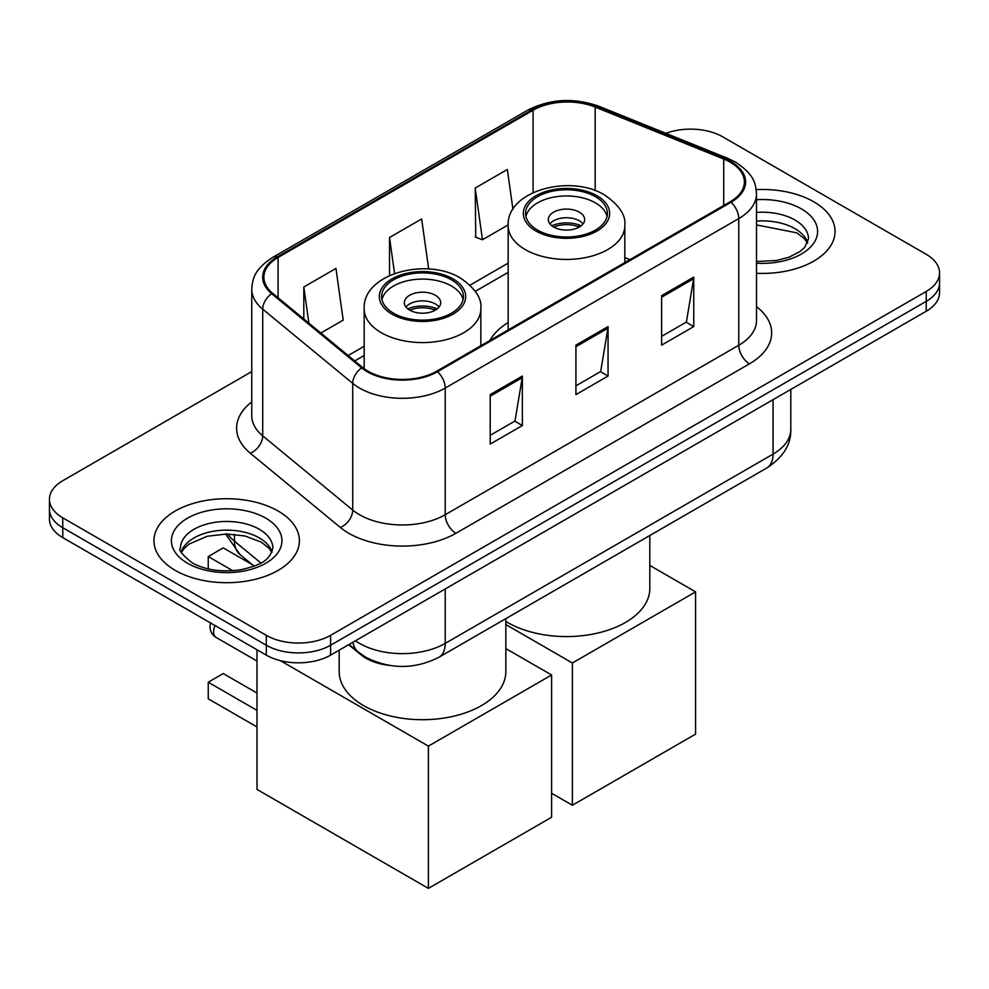 <?xml version="1.0" encoding="UTF-8"?>
<svg xmlns="http://www.w3.org/2000/svg" width="989" height="989" viewBox="0 0 989 989"><rect width="100%" height="100%" fill="white"/><g stroke="black" fill="none" stroke-linecap="round" stroke-linejoin="round"><path stroke-width="1.48" d="M508.161 322.55A80.294 46.359 0 0 0 489.901 340.488M389.617 665.449A45.457 26.246 180 0 1 360.874 654.718L348.697 644.68M251.762 371.592L62.764 480.716A45.457 26.246 0 0 0 49.45 499.272L49.45 519.064A45.457 26.246 0 0 0 62.764 537.62L266.313 655.138A45.457 26.246 0 0 0 330.586 655.138L926.236 311.238A45.457 26.246 0 0 0 939.55 292.682L939.55 282.792A45.457 26.246 0 0 1 926.236 301.348A45.457 26.246 0 0 0 939.55 282.792L939.55 272.89A45.457 26.246 0 0 0 926.236 254.334L722.687 136.816A45.457 26.246 0 0 0 665.881 133.33M49.45 499.272A45.457 26.246 0 0 0 62.764 517.828L266.313 635.346A45.457 26.246 0 0 0 330.586 635.346L330.586 645.236L926.236 301.348L330.586 645.236A45.457 26.246 0 0 1 266.313 645.236A45.457 26.246 0 0 0 330.586 645.236L330.586 655.138M62.764 517.828L62.764 527.718L266.313 645.236L62.764 527.718A45.457 26.246 0 0 1 49.45 509.162A45.457 26.246 0 0 0 62.764 527.718L62.764 537.62M813.749 201.768A72.729 41.983 0 0 0 756.214 189.616A72.729 41.983 0 0 1 813.749 201.768A72.729 41.983 0 0 1 835.05 231.451A72.729 41.983 0 0 0 813.749 201.768M278.094 511.016A72.729 41.983 0 0 0 198.838 501.918A72.729 41.983 0 0 0 153.95 540.711A72.729 41.983 0 0 0 175.251 570.393A72.729 41.983 0 0 0 254.507 579.505A72.729 41.983 0 0 0 299.395 540.711A72.729 41.983 0 0 0 278.094 511.016A72.729 41.983 0 0 0 198.838 501.918A72.729 41.983 0 0 0 153.95 540.711A72.729 41.983 0 0 0 175.251 570.393A72.729 41.983 0 0 0 254.507 579.505A72.729 41.983 0 0 0 299.395 540.711A72.729 41.983 0 0 0 278.094 511.016M730.191 162.171A48.486 27.989 180 0 1 744.383 181.964A48.486 27.989 180 0 1 730.191 201.756L436.644 371.234A48.486 27.989 180 0 1 362.654 367.5L272.643 293.288A48.486 27.989 180 0 1 263.878 277.229A48.486 27.989 180 0 1 278.082 257.437L533.083 110.212A48.486 27.989 180 0 1 595.168 107.072L723.713 159.044A48.486 27.989 180 0 1 730.191 162.171M731.044 161.677A49.697 28.693 0 0 0 724.405 158.463L595.873 106.503A49.697 28.693 0 0 0 532.23 109.717L277.217 256.942A49.697 28.693 0 0 0 271.654 293.684L361.665 367.896A49.697 28.693 0 0 0 437.509 371.728L731.044 202.251A49.697 28.693 0 0 0 731.044 161.677M490.21 394.611L490.21 444.098L522.353 425.542L522.353 376.055L490.21 394.611M490.21 435.321L514.972 421.03L522.229 377.699A12.115 6.997 -120 0 0 522.353 376.055M514.75 421.153L522.353 425.542M661.629 295.649L661.629 345.136L693.759 326.58L693.759 277.093L661.629 295.649M661.629 336.359L686.378 322.068L693.635 278.737A12.115 6.997 -120 0 0 693.759 277.093M686.156 322.191L693.759 326.58M575.919 345.136L575.919 394.611L608.062 376.055L608.062 326.58L575.919 345.136M575.919 385.834L600.669 371.543L607.926 328.224A12.115 6.997 -120 0 0 608.062 326.58M600.459 371.666L608.062 376.055M756.511 273.298A72.729 41.983 0 0 0 835.05 231.451A72.729 41.983 0 0 1 756.511 273.298M330.586 635.346L926.236 291.446A45.457 26.246 0 0 0 939.55 272.89M512.957 209.384L507.357 169.478L475.214 188.034L475.734 237.212M320.856 333.033L343.195 320.139L335.951 268.439L303.808 286.995L303.808 318.977M428.682 269.02L421.648 218.952L389.518 237.508L389.518 275.511M389.518 237.508L394.562 273.471M475.214 188.034L482.471 239.734L508.173 224.899M482.471 239.734L475.214 237.026M303.808 286.995L308.877 323.156M595.415 196.687A40.908 23.612 0 0 0 550.836 191.569A40.908 23.612 0 0 0 525.579 213.389A40.908 23.612 0 0 0 537.571 230.091A40.908 23.612 0 0 0 582.15 235.209A40.908 23.612 0 0 0 607.394 213.389A40.908 23.612 0 0 0 595.415 196.687M607.048 216.48A40.908 23.612 0 0 0 595.415 202.869A40.908 23.612 0 0 0 553.346 197.207A40.908 23.612 0 0 0 525.938 216.48M505.836 621.451A83.323 48.115 0 0 0 507.567 622.477A83.323 48.115 0 0 0 598.382 632.911A83.323 48.115 0 0 0 649.822 588.467L649.822 535.506M579.344 212.153A18.185 10.496 0 0 0 559.539 209.878A18.185 10.496 0 0 0 548.314 219.57A18.185 10.496 0 0 0 553.642 227A18.185 10.496 0 0 0 573.447 229.275A18.185 10.496 0 0 0 584.672 219.57A18.185 10.496 0 0 0 579.344 212.153M583.053 223.91A18.185 10.496 0 0 0 579.344 220.807A18.185 10.496 0 0 0 549.933 223.91M551.8 225.764A24.243 13.994 180 0 1 580.11 225.319L580.11 226.53M553.791 227.087A21.214 12.251 180 0 1 577.922 226.58L580.11 225.319M577.564 227.903L577.922 226.58M572.384 805.256L572.384 662.989L695.588 591.867L695.588 734.122L572.384 805.256L551.602 793.252M572.384 662.989L505.836 624.566M649.822 565.436L695.588 591.867M451.429 279.813A40.908 23.612 0 0 0 406.85 274.695A40.908 23.612 0 0 0 381.606 296.515A40.908 23.612 0 0 0 393.585 313.216A40.908 23.612 0 0 0 438.164 318.334A40.908 23.612 0 0 0 463.421 296.515A40.908 23.612 0 0 0 451.429 279.813M463.062 299.605A40.908 23.612 0 0 0 451.429 286.006A40.908 23.612 0 0 0 409.372 280.332A40.908 23.612 0 0 0 381.952 299.605M339.178 650.181L339.178 671.593A83.323 48.115 0 0 0 363.581 705.614A83.323 48.115 0 0 0 454.396 716.036A83.323 48.115 0 0 0 505.836 671.593L505.836 618.632M435.358 295.278A18.185 10.496 0 0 0 415.553 293.004A18.185 10.496 0 0 0 404.328 302.708A18.185 10.496 0 0 0 409.656 310.126A18.185 10.496 0 0 0 429.461 312.4A18.185 10.496 0 0 0 440.686 302.708A18.185 10.496 0 0 0 435.358 295.278M439.067 307.035A18.185 10.496 0 0 0 435.358 303.944A18.185 10.496 0 0 0 405.947 307.035M407.814 308.889A24.243 13.994 180 0 1 436.137 308.444L436.137 309.656M409.805 310.212A21.214 12.251 180 0 1 433.948 309.705L436.137 308.444M433.59 311.028L433.948 309.705M256.992 726.952L208.246 698.803L208.246 682.225L256.992 710.374M428.398 888.382L428.398 746.126L551.602 674.993L551.602 817.248L428.398 888.382L256.992 789.42L256.992 649.748M428.398 746.126L280.369 660.652M505.836 648.574L551.602 674.993M208.246 682.225L223.242 673.571L256.992 693.054M252.22 564.62L223.242 547.881L208.246 556.547L232.811 570.727M208.246 556.547L208.246 568.91M360.874 654.063L360.874 654.718M355.447 640.785A60.601 34.986 0 0 0 359.514 643.382A60.601 34.986 0 0 0 445.223 643.382L773.039 454.124A60.601 34.986 0 0 0 790.792 429.374C791.237 444.42 783.226 457.289 766.759 467.995L438.943 657.252A30.3 17.493 60 0 0 445.223 643.382L445.223 588.95M773.039 399.692L773.039 454.124A30.3 17.493 60 0 1 766.759 467.995M352.986 642.207A30.3 20.262 129.5 0 0 358.265 652.06L349.068 644.469M926.236 311.238L926.236 291.446M266.313 655.138L266.313 635.346M227.742 533.973A60.601 34.986 0 0 0 234.48 541.218L234.48 534.32M254.111 566.178L240.03 554.557A30.3 20.262 129.5 0 1 234.48 541.218L260.898 563.001M756.511 306.652A75.757 43.739 180 0 1 749.477 363.816L455.929 533.281A15.156 8.753 60 0 1 445.223 514.725L738.758 345.26A60.601 34.986 0 0 0 756.511 320.523L756.511 193.844A60.601 34.986 180 0 1 738.758 218.581A15.156 8.753 -120 0 0 731.044 202.251M455.929 533.281A75.757 43.739 180 0 1 348.808 533.281A75.757 43.739 180 0 1 340.315 527.446L250.304 453.234A75.757 43.739 180 0 1 251.762 401.905M359.514 514.725A60.601 34.986 0 0 0 445.223 514.725L445.223 388.059A60.601 34.986 180 0 1 352.727 383.386L262.715 309.174A60.601 34.986 180 0 1 251.762 289.109L251.762 415.776A60.601 34.986 0 0 0 262.715 435.852L352.727 510.064A60.601 34.986 0 0 0 359.514 514.725M756.511 193.844C755.534 183.435 754.57 174.769 735.618 162.171L727.657 158.302A15.156 7.096 112 0 0 724.405 158.463M727.657 158.302L599.111 106.342C574.016 97.454 550.193 98.752 527.656 110.199A15.156 8.753 60 0 1 532.23 109.717M277.217 256.942A15.156 8.753 -120 0 0 272.643 257.424C254.272 269.478 252.603 278.552 251.762 289.109M271.654 293.684A15.156 10.137 129.5 0 0 262.715 309.174L262.715 435.852A15.156 10.137 -50.5 0 1 250.304 453.234M599.111 106.342A15.156 7.096 112 0 0 595.873 106.503M361.665 367.896A15.156 10.137 129.5 0 0 352.727 383.386L352.727 510.064A15.156 10.137 -50.5 0 1 340.315 527.446M437.509 371.728A15.156 8.753 60 0 1 445.223 388.059L738.758 218.581L738.758 345.26A15.156 8.753 60 0 0 749.477 363.816M278.082 257.437L278.082 297.763M723.713 159.044L723.713 205.502M595.168 107.072L595.168 190.605M629.894 259.662L624.825 257.61M533.083 110.212L533.083 192.583M508.161 263.148L470.047 285.153M364.175 346.274L348.14 355.533M575.919 346.706L607.926 328.224M661.629 297.219L693.635 278.737M490.21 396.181L522.229 377.699M807.741 242.688A46.174 26.666 0 0 0 794.983 228.682A46.174 26.666 0 0 0 756.511 221.079M756.511 261.492L776.427 260.515L788.987 257.214L799.94 251.602L804.725 247.386L808.508 238.868A46.174 26.666 0 0 0 794.983 220.028A46.174 26.666 0 0 0 756.511 212.425M756.511 263.185A55.273 31.908 0 0 0 812.204 245.198A55.273 31.908 0 0 0 801.411 208.889A55.273 31.908 0 0 0 756.511 199.716M535.964 231.018A43.182 24.935 0 0 0 597.022 231.018A43.182 24.935 0 0 0 597.022 195.76A43.182 24.935 0 0 0 535.964 195.76A43.182 24.935 0 0 0 535.964 231.018M624.825 262.592L624.825 225.764A58.326 33.675 180 0 1 588.814 256.868A58.326 33.675 180 0 1 525.246 249.574A58.326 33.675 180 0 1 508.161 225.764L508.161 329.943M391.978 314.143A43.182 24.935 0 0 0 453.036 314.143A43.182 24.935 0 0 0 453.036 278.886A43.182 24.935 0 0 0 391.978 278.886A43.182 24.935 0 0 0 391.978 314.143M480.839 345.717L480.839 308.889A58.326 33.675 180 0 1 444.827 340.006A58.326 33.675 180 0 1 381.26 332.7A58.326 33.675 180 0 1 364.175 308.889L364.175 368.687M215.046 625.543A12.115 6.997 120 0 0 213.599 631.884A12.115 6.997 120 0 0 216.109 637.435L256.992 661.035M272.086 551.936A46.174 26.666 0 0 0 259.328 537.942A46.174 26.666 0 0 0 212.969 531.328A46.174 26.666 0 0 0 181.259 551.936M259.328 529.276A46.174 26.666 0 0 0 209 523.502A46.174 26.666 0 0 0 180.493 548.129C178.069 549.563 181.951 554.458 192.138 562.828C205.452 570.097 221.672 572.421 240.772 569.775C257.721 565.646 269.317 562.271 272.853 548.129A46.174 26.666 0 0 0 259.328 529.276M187.589 563.273A55.273 31.908 0 0 0 265.757 563.273A55.273 31.908 0 0 0 265.757 518.149A55.273 31.908 0 0 0 187.589 518.149A55.273 31.908 0 0 0 187.589 563.273M438.943 657.252C414.564 669.504 390.173 669.504 365.794 657.252L358.265 652.06M790.792 429.374L790.792 389.443M240.03 554.557L225.603 533.973M527.656 110.199L272.643 257.424M508.161 272.371L475.289 291.347M364.175 355.496L354.73 360.96M807.519 243.207L804.725 239.017L796.862 232.848L756.511 224.911M624.825 225.764C626.099 215.491 619.361 205.242 604.6 195.006C570.208 173.73 506.145 190.803 508.161 225.764M480.839 308.889C482.113 298.616 475.375 288.368 460.614 278.144C426.222 256.856 362.159 273.928 364.175 308.889M210.694 623.033A12.115 12.115 0 0 0 216.109 637.435M271.864 552.455L269.07 548.277L261.207 542.096L244.963 535.976L226.629 533.973L207.097 536.285L188.862 544.21L183.583 549.105L181.482 552.455"/></g></svg>
